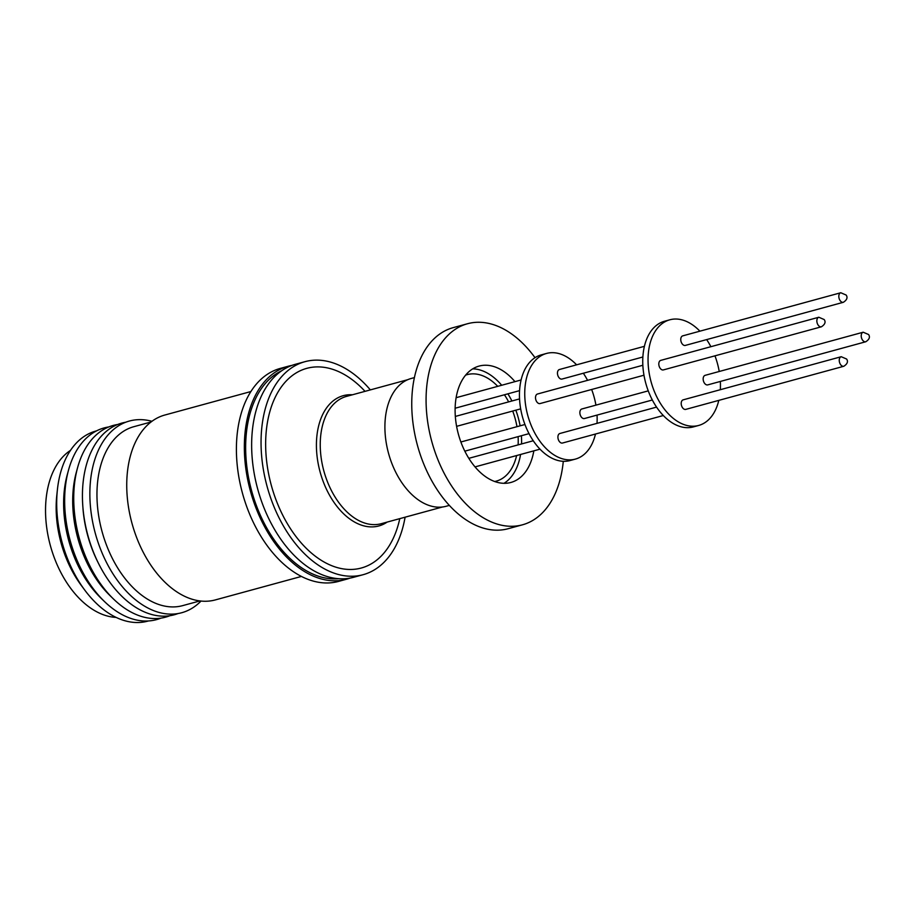 <?xml version="1.0" encoding="UTF-8"?>
<svg xmlns="http://www.w3.org/2000/svg" width="915" height="915" viewBox="0 0 915 915"><rect width="100%" height="100%" fill="white"/><g stroke="black" fill="none" stroke-linecap="round" stroke-linejoin="round"><path stroke-width="1.37" d="M116.079 617.396A88.32 55.506 -105.3 0 1 63.089 576.622A88.32 55.506 -105.3 0 1 70.501 450.374M148.39 620.965A98.523 61.911 -105.3 0 1 84.775 590.118L81.332 585.486A88.32 55.506 -105.3 0 1 73.692 573.728A88.32 55.506 -105.3 0 1 56.776 495.518L57.393 489.777A98.523 61.911 -105.3 0 1 96.521 430.885M84.775 590.118A98.523 61.911 -105.3 0 1 76.254 577.01A98.523 61.911 -105.3 0 1 57.393 489.777M160.948 618.128A99.369 62.449 -105.3 0 1 104.207 601.281L100.787 597.952A93.341 58.663 -105.3 0 1 82.156 573.373A93.341 58.663 -105.3 0 1 67.207 474.896L68.465 470.287A99.369 62.449 -105.3 0 1 108.782 426.95M104.207 601.281A99.369 62.449 -105.3 0 1 84.374 575.123A99.369 62.449 -105.3 0 1 68.465 470.287M169.847 615.726A99.369 62.449 -105.3 0 1 113.288 598.81L109.869 595.471A93.341 58.663 -105.3 0 1 91.237 570.903A93.341 58.663 -105.3 0 1 76.288 472.415L77.546 467.805A99.369 62.449 -105.3 0 1 117.669 424.503M113.288 598.81A99.369 62.449 -105.3 0 1 93.456 572.641A99.369 62.449 -105.3 0 1 77.546 467.805M177.933 613.588A99.369 62.449 -105.3 0 1 102.16 570.274A99.369 62.449 -105.3 0 1 98.546 563.491L97.642 561.673A92.747 58.286 -105.3 0 1 82.922 507.745L82.785 505.709A99.369 62.449 -105.3 0 1 125.721 422.238M98.546 563.491A99.369 62.449 -105.3 0 1 82.785 505.709M201.014 601.063A99.369 62.449 -105.3 0 1 109.606 568.238A99.369 62.449 -105.3 0 1 108.622 434.293A99.369 62.449 -105.3 0 1 151.97 421.3M199.87 600.938L182.691 605.627A92.747 58.286 -105.3 0 1 115.393 564.075A92.747 58.286 -105.3 0 1 133.865 426.687L151.044 421.998M301.39 576.439L215.322 599.92A95.835 60.23 -105.3 0 1 145.782 556.983A95.835 60.23 -105.3 0 1 164.872 415.021L250.939 391.529M350.022 578.108A110.406 69.38 -105.3 0 1 346.419 579.252L338.47 581.425A110.406 69.38 -105.3 0 1 258.35 531.958A110.406 69.38 -105.3 0 1 280.333 368.402L288.294 366.229A110.406 69.38 -105.3 0 1 291.976 365.394M346.419 579.252A110.406 69.38 -105.3 0 1 266.299 529.796A110.406 69.38 -105.3 0 1 288.294 366.229M338.573 578.703A108.45 68.156 -105.3 0 1 267.203 528.779A108.45 68.156 -105.3 0 1 281.809 370.701M405.093 517.192A110.406 69.38 -105.3 0 1 363.118 574.7L353.716 577.262A110.406 69.38 -105.3 0 1 273.596 527.806A110.406 69.38 -105.3 0 1 295.579 364.239L304.992 361.677A110.406 69.38 -105.3 0 1 370.358 389.893M363.118 574.7A110.406 69.38 -105.3 0 1 282.998 525.233A110.406 69.38 -105.3 0 1 304.992 361.677M399.775 518.645A103.509 65.045 -105.3 0 1 286.201 521.664A103.509 65.045 -105.3 0 1 278.48 391.265A103.509 65.045 -105.3 0 1 365.039 391.346M414.449 377.586L411.27 378.455A66.246 41.633 74.7 0 0 398.071 476.589A66.246 41.633 74.7 0 0 446.143 506.269L449.334 505.4M563.285 461.297A104.219 65.503 -105.3 0 1 522.431 524.821L508.111 528.721A104.219 65.503 -105.3 0 1 432.475 482.033A104.219 65.503 -105.3 0 1 453.234 327.627L467.554 323.727A104.219 65.503 -105.3 0 1 535.012 357.685M522.431 524.821A104.219 65.503 -105.3 0 1 446.795 478.122A104.219 65.503 -105.3 0 1 467.554 323.727M514.951 381.647A60.321 37.915 74.7 0 0 479.105 366.08A60.321 37.915 74.7 0 0 467.096 455.441A60.321 37.915 74.7 0 0 510.867 482.468A60.321 37.915 74.7 0 0 533.834 450.843M503.982 483.314A60.321 37.915 74.7 0 0 520.578 454.469M521.584 443.935A60.321 37.915 74.7 0 0 521.378 435.734M520.109 425.83A60.321 37.915 74.7 0 0 515.843 410.172M511.897 400.999A60.321 37.915 74.7 0 0 509.632 396.721A60.321 37.915 74.7 0 0 507.905 393.827M494.672 481.519A55.209 34.69 74.7 0 0 496.262 481.141A55.209 34.69 74.7 0 0 516.62 455.544M518.107 444.884A55.209 34.69 74.7 0 0 518.107 436.627M516.975 426.687A55.209 34.69 74.7 0 0 512.697 411.029M508.626 401.891A55.209 34.69 74.7 0 0 507.265 399.363A55.209 34.69 74.7 0 0 504.428 394.777M595.482 434.03A54.763 34.415 -105.3 0 1 575.375 459.101L570.068 460.554A54.763 34.415 -105.3 0 1 530.323 436.009A54.763 34.415 -105.3 0 1 541.234 354.894L546.541 353.442A54.763 34.415 -105.3 0 1 576.599 364.822M575.375 459.101A54.763 34.415 -105.3 0 1 535.63 434.568A54.763 34.415 -105.3 0 1 546.541 353.442M583.347 373.24A54.763 34.415 -105.3 0 1 586.275 377.975A54.763 34.415 -105.3 0 1 587.567 380.343M656.558 407.106L559.877 433.493A4.941 3.111 74.7 0 0 558.893 440.813A4.941 3.111 74.7 0 0 562.473 443.032L663.306 415.524M644.423 346.316L559.431 369.511A4.941 3.111 74.7 0 0 558.447 376.843A4.941 3.111 74.7 0 0 562.039 379.05L642.89 356.987M648.255 390.865L581.837 408.982A4.941 3.111 74.7 0 0 580.853 416.314A4.941 3.111 74.7 0 0 584.433 418.532L652.338 400.004M642.856 365.257L537.471 394.022A4.941 3.111 74.7 0 0 536.487 401.342A4.941 3.111 74.7 0 0 540.067 403.561L643.988 375.207M718.79 400.381A54.763 34.415 -105.3 0 1 698.671 425.452L693.376 426.905A54.763 34.415 -105.3 0 1 653.63 402.371A54.763 34.415 -105.3 0 1 664.542 321.245L669.837 319.793A54.763 34.415 -105.3 0 1 699.906 331.184M698.671 425.452A54.763 34.415 -105.3 0 1 658.937 400.919A54.763 34.415 -105.3 0 1 669.837 319.793M706.643 339.591A54.763 34.415 -105.3 0 1 709.582 344.326A54.763 34.415 -105.3 0 1 710.875 346.705M683.173 399.844A4.941 3.111 74.7 0 0 682.19 407.175A4.941 3.111 74.7 0 0 685.781 409.382L843.824 366.263A4.941 3.111 -105.3 0 1 840.233 364.044A4.941 3.111 -105.3 0 1 841.228 356.713L683.173 399.844M682.727 335.862A4.941 3.111 74.7 0 0 681.744 343.194A4.941 3.111 74.7 0 0 685.335 345.413L843.378 302.282A4.941 3.111 -105.3 0 1 839.798 300.063A4.941 3.111 -105.3 0 1 840.782 292.743L682.727 335.862M705.133 375.333A4.941 3.111 74.7 0 0 704.15 382.664A4.941 3.111 74.7 0 0 707.741 384.883L865.784 341.753A4.941 3.111 -105.3 0 1 862.193 339.534A4.941 3.111 -105.3 0 1 863.188 332.214L705.133 375.333M660.767 360.373A4.941 3.111 74.7 0 0 659.784 367.693A4.941 3.111 74.7 0 0 663.375 369.912L821.418 326.792A4.941 3.111 -105.3 0 1 817.827 324.573A4.941 3.111 -105.3 0 1 818.822 317.242L660.767 360.373M501.695 385.261A60.321 37.915 74.7 0 0 472.746 368.848M497.737 386.347A55.209 34.69 74.7 0 0 467.199 374.635A55.209 34.69 74.7 0 0 465.644 375.127M591.65 389.481A54.763 34.415 -105.3 0 1 595.928 405.139M597.049 415.09A54.763 34.415 -105.3 0 1 597.015 423.348M714.958 355.844A54.763 34.415 -105.3 0 1 719.224 371.49M720.345 381.441A54.763 34.415 -105.3 0 1 720.322 389.71M387.148 522.088A67.527 42.445 -105.3 0 1 329.823 495.713A67.527 42.445 -105.3 0 1 318.283 427.419A67.527 42.445 -105.3 0 1 352.412 394.788M407.747 379.691L346.499 396.401A65.983 41.461 74.7 0 0 333.357 494.146A65.983 41.461 74.7 0 0 381.235 523.7L442.494 506.99M519.56 398.906L455.338 416.428M524.958 424.503L460.885 441.991M521.115 379.965L456.139 397.693M533.262 440.756L468.812 458.335M841.228 356.713L846.615 359.035C848.331 361.517 847.404 363.93 843.824 366.263M840.782 292.743L846.169 295.053C847.885 297.547 846.958 299.948 843.378 302.282M863.188 332.214L868.575 334.524C870.291 337.017 869.364 339.431 865.784 341.753M818.822 317.242L824.209 319.564C825.925 322.046 824.998 324.459 821.418 326.792M520.681 408.856L456.608 426.333M529.042 433.641L464.82 451.164M519.583 390.636L455.144 408.227M539.999 449.162L475.022 466.902"/></g></svg>
